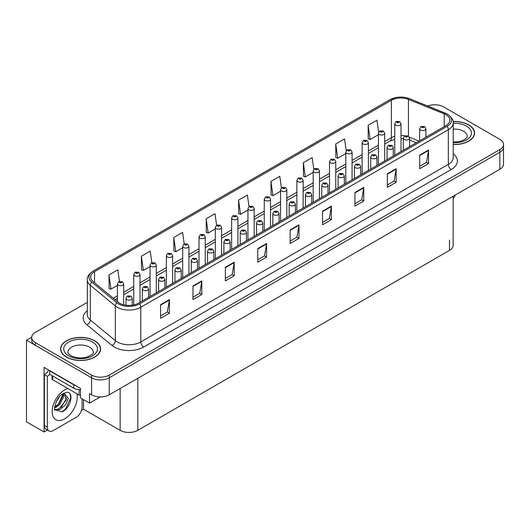 <?xml version="1.0" encoding="UTF-8"?>
<svg xmlns="http://www.w3.org/2000/svg" width="530" height="530" viewBox="0 0 530 530"><rect width="100%" height="100%" fill="white"/><g stroke="black" fill="none" stroke-linecap="round" stroke-linejoin="round"><path stroke-width="0.79" d="M47.382 430.035L44.05 431.963L44.05 367.356L80.507 388.404L80.507 397.924L89.517 403.125L89.517 393.604L91.577 394.797A12.495 7.215 0 0 0 109.246 394.797L499.843 169.289A12.495 7.215 0 0 0 503.5 164.187L503.5 147.188A12.495 7.215 0 0 1 499.843 152.289A12.495 7.215 0 0 0 503.5 147.188L503.5 144.465A12.495 7.215 0 0 0 499.843 139.364L443.597 106.894A12.495 7.215 0 0 0 427.736 106.026M100.289 396.91L89.517 403.125M435.236 104.788L434.289 104.788M87.318 302.385L35.331 332.403A12.495 7.215 0 0 0 31.674 337.497A12.495 7.215 0 0 0 35.331 342.599L91.577 375.074A12.495 7.215 0 0 0 109.246 375.074L109.246 377.791L499.843 152.289L109.246 377.791A12.495 7.215 0 0 1 91.577 377.791A12.495 7.215 0 0 0 109.246 377.791L109.246 394.797M44.05 431.963L26.5 421.827L26.5 340.22L91.577 377.791L35.331 345.322A12.495 7.215 0 0 1 31.674 340.22L31.674 337.497M31.681 337.226L26.5 340.22M453.143 196.246L453.143 245.284A12.495 7.215 180 0 1 449.486 250.385L137.813 430.327A12.495 7.215 180 0 1 120.144 430.327L83.508 409.18L83.508 399.66M83.508 409.18L81.507 410.333M453.216 144.538A19.988 11.541 0 0 0 474.569 133.023A19.988 11.541 0 0 0 468.712 124.861A19.988 11.541 0 0 0 453.104 121.516M94.731 340.783A19.988 11.541 0 0 0 72.948 338.279A19.988 11.541 0 0 0 60.605 348.945A19.988 11.541 0 0 0 66.462 357.101A19.988 11.541 0 0 0 88.245 359.605A19.988 11.541 0 0 0 100.587 348.945A19.988 11.541 0 0 0 94.731 340.783M445.982 114.732A13.329 7.692 180 0 1 449.884 120.171A13.329 7.692 180 0 1 445.982 125.61L138.429 303.173A13.329 7.692 180 0 1 118.091 302.146L93.061 281.51A13.329 7.692 180 0 1 90.65 277.097A13.329 7.692 180 0 1 94.552 271.651L391.385 100.276A13.329 7.692 180 0 1 408.451 99.415L444.2 113.87A13.329 7.692 180 0 1 445.982 114.732M447.161 114.049A14.992 8.659 0 0 0 445.16 113.082L409.412 98.626A14.992 8.659 0 0 0 405.808 97.56A14.992 8.659 0 0 0 395.811 97.56A14.992 8.659 0 0 0 390.206 99.6L93.373 270.976A14.992 8.659 0 0 0 91.697 282.059L116.726 302.696A14.992 8.659 0 0 0 139.609 303.856L447.161 126.292A14.992 8.659 0 0 0 447.161 114.049M160.577 304.704L160.577 318.305L169.408 313.203L169.408 299.602L160.577 304.704M160.577 315.893L167.381 311.965L169.375 300.053A3.332 1.921 -120 0 0 169.408 299.602M167.321 311.998L169.408 313.203M192.966 286.001L192.966 299.602L201.804 294.501L201.804 280.9L192.966 286.001M192.966 297.191L199.77 293.262L201.764 281.357A3.332 1.921 -120 0 0 201.804 280.9M199.711 293.295L201.804 294.501M225.363 267.299L225.363 280.9L234.194 275.805L234.194 262.198L225.363 267.299M225.363 278.488L232.166 274.56L234.161 262.655A3.332 1.921 -120 0 0 234.194 262.198M232.107 274.593L234.194 275.805M257.752 248.596L257.752 262.204L266.583 257.103L266.583 243.502L257.752 248.596M257.752 259.786L264.556 255.857L266.55 243.952A3.332 1.921 -120 0 0 266.583 243.502M264.496 255.897L266.583 257.103M419.714 155.091L419.714 168.692L428.551 163.591L428.551 149.99L419.714 155.091M419.714 166.281L426.517 162.352L428.512 150.441A3.332 1.921 -120 0 0 428.551 149.99M426.458 162.385L428.551 163.591M387.324 173.794L387.324 187.395L396.155 182.294L396.155 168.692L387.324 173.794M387.324 184.983L394.128 181.055L396.122 169.143A3.332 1.921 -120 0 0 396.155 168.692M394.068 181.088L396.155 182.294M354.928 192.496L354.928 206.097L363.766 200.996L363.766 187.395L354.928 192.496M354.928 203.686L361.732 199.757L363.726 187.845A3.332 1.921 -120 0 0 363.766 187.395M361.672 199.79L363.766 200.996M322.538 211.198L322.538 224.799L331.369 219.698L331.369 206.097L322.538 211.198M322.538 222.388L329.342 218.459L331.336 206.548A3.332 1.921 -120 0 0 331.369 206.097M329.282 218.493L331.369 219.698M290.142 229.901L290.142 243.502L298.98 238.401L298.98 224.799L290.142 229.901M290.142 241.084L296.946 237.155L298.94 225.25A3.332 1.921 -120 0 0 298.98 224.799M296.886 237.195L298.98 238.401M109.246 375.074L499.843 149.566A12.495 7.215 0 0 0 503.5 144.465M184.215 243.926L182.605 232.412L173.767 237.513L173.913 251.035M151.832 262.655L150.209 251.114L141.377 256.215L141.517 269.737M119.442 281.41L117.819 269.816L108.981 274.918L109.127 288.439M281.404 187.885L279.78 176.311L270.943 181.412L271.088 194.927M313.806 169.282L312.17 157.609L303.339 162.71L303.478 176.225M346.223 150.732L344.566 138.906L335.728 144.008L335.874 157.529M378.652 132.275L376.956 120.204L368.125 125.305L368.264 138.827M216.611 225.217L214.994 213.716L206.157 218.81L206.302 232.332M249.001 206.534L247.384 195.013L238.553 200.115L238.692 213.63M238.553 200.115L240.547 214.325L247.947 210.052M240.547 214.325L238.553 213.577M270.943 181.412L272.937 195.623L280.569 191.217M272.937 195.623L270.943 194.874M303.339 162.71L305.333 176.921L313.197 172.376M305.333 176.921L303.339 176.172M335.728 144.008L337.723 158.218L345.825 153.541M337.723 158.218L335.728 157.47M368.125 125.305L370.119 139.516L378.453 134.7M370.119 139.516L368.125 138.774M206.157 218.81L208.151 233.021L215.319 228.887M208.151 233.021L206.157 232.279M173.767 237.513L175.761 251.723L182.691 247.729M175.761 251.723L173.767 250.981M141.377 256.215L143.372 270.426L150.063 266.563M143.372 270.426L141.377 269.684M108.981 274.918L110.975 289.128L117.435 285.405M110.975 289.128L108.981 288.386M123.682 304.783L123.682 283.928A3.12 1.802 180 0 1 121.748 285.59A3.12 1.802 180 0 1 118.349 285.2A3.12 1.802 180 0 1 117.435 283.928L118.68 281.761A2.08 1.252 57.8 0 1 119.787 281.821A1.04 0.603 0 0 0 119.82 282.649A1.04 0.603 0 0 0 121.291 282.649A1.04 0.603 0 0 0 121.291 281.801A1.04 0.603 0 0 0 119.853 281.781L120.277 282.046M119.853 281.781A2.08 1.146 -117.9 0 0 118.879 281.642A2.08 1.146 -117.9 0 0 118.786 281.702M120.25 282.391L119.787 281.821M120.264 282.397L120.25 282.066M132.248 305.194L132.248 298.291A3.12 1.802 180 0 1 130.32 299.96A3.12 1.802 180 0 1 126.915 299.569A3.12 1.802 180 0 1 126.001 298.291L127.246 296.124A2.08 1.252 57.8 0 1 128.359 296.184A1.04 0.603 0 0 0 128.386 297.019A1.04 0.603 0 0 0 129.863 297.019A1.04 0.603 0 0 0 129.863 296.164A1.04 0.603 0 0 0 128.419 296.151L129.539 296.595L128.83 296.76L128.359 296.184M128.843 296.767L128.843 296.416M128.419 296.151A2.08 1.146 -117.9 0 0 127.445 296.012A2.08 1.146 -117.9 0 0 127.359 296.065M128.83 296.76L128.816 296.429M139.993 302.272L139.993 274.507A3.12 1.802 180 0 1 138.065 276.176A3.12 1.802 180 0 1 134.66 275.785A3.12 1.802 180 0 1 133.745 274.507L134.991 272.34A2.08 1.252 57.8 0 1 136.104 272.4A1.04 0.603 0 0 0 136.13 273.235A1.04 0.603 0 0 0 137.608 273.235A1.04 0.603 0 0 0 137.608 272.38A1.04 0.603 0 0 0 136.164 272.367L136.588 272.632M136.164 272.367A2.08 1.146 -117.9 0 0 135.19 272.221A2.08 1.146 -117.9 0 0 135.104 272.281M136.561 272.645L136.104 272.4M156.31 292.851L156.31 265.086A3.12 1.802 180 0 1 154.376 266.756A3.12 1.802 180 0 1 150.977 266.365A3.12 1.802 180 0 1 150.063 265.086L151.308 262.92A2.08 1.252 57.8 0 1 152.415 262.979A1.04 0.603 0 0 0 152.448 263.814A1.04 0.603 0 0 0 153.919 263.814A1.04 0.603 0 0 0 153.919 262.966A1.04 0.603 0 0 0 152.481 262.946L153.601 263.39L152.892 263.556L152.415 262.979M152.905 263.569L152.905 263.211M152.481 262.946A2.08 1.146 -117.9 0 0 151.507 262.807A2.08 1.146 -117.9 0 0 151.414 262.867M172.621 283.431L172.621 255.672A3.12 1.802 180 0 1 170.693 257.335A3.12 1.802 180 0 1 167.288 256.944A3.12 1.802 180 0 1 166.374 255.672L167.619 253.499A2.08 1.252 57.8 0 1 168.732 253.565A1.04 0.603 0 0 0 168.759 254.393A1.04 0.603 0 0 0 170.236 254.393A1.04 0.603 0 0 0 170.236 253.545A1.04 0.603 0 0 0 168.792 253.525L169.911 253.969L169.202 254.142L168.732 253.565M168.792 253.525A2.08 1.146 -117.9 0 0 167.818 253.386A2.08 1.146 -117.9 0 0 167.732 253.446M148.559 297.323L148.559 288.877A3.12 1.802 180 0 1 146.631 290.539A3.12 1.802 180 0 1 143.232 290.148A3.12 1.802 180 0 1 142.318 288.877L143.564 286.703A2.08 1.252 57.8 0 1 144.67 286.77A1.04 0.603 0 0 0 144.703 287.598A1.04 0.603 0 0 0 146.174 287.598A1.04 0.603 0 0 0 146.174 286.75A1.04 0.603 0 0 0 144.736 286.73L145.16 286.995M144.736 286.73A2.08 1.146 -117.9 0 0 143.762 286.591A2.08 1.146 -117.9 0 0 143.67 286.651M145.134 287.333L144.67 286.77M145.147 287.346L145.134 287.008M164.876 287.903L164.876 279.456A3.12 1.802 180 0 1 162.948 281.119A3.12 1.802 180 0 1 159.543 280.728A3.12 1.802 180 0 1 158.629 279.456L159.874 277.289A2.08 1.252 57.8 0 1 160.987 277.349A1.04 0.603 0 0 0 161.014 278.177A1.04 0.603 0 0 0 162.491 278.177A1.04 0.603 0 0 0 162.491 277.329A1.04 0.603 0 0 0 161.047 277.309L162.167 277.753L161.458 277.925L160.987 277.349M161.471 277.932L161.471 277.574M161.047 277.309A2.08 1.146 -117.9 0 0 160.073 277.17A2.08 1.146 -117.9 0 0 159.987 277.23M161.458 277.925L161.445 277.594M181.187 278.488L181.187 270.035A3.12 1.802 180 0 1 179.259 271.704A3.12 1.802 180 0 1 175.861 271.314A3.12 1.802 180 0 1 174.946 270.035L176.192 267.869A2.08 1.252 57.8 0 1 177.298 267.928A1.04 0.603 0 0 0 177.331 268.763A1.04 0.603 0 0 0 178.802 268.763A1.04 0.603 0 0 0 178.802 267.908A1.04 0.603 0 0 0 177.365 267.895L177.788 268.16M177.365 267.895A2.08 1.146 -117.9 0 0 176.391 267.749A2.08 1.146 -117.9 0 0 176.298 267.809M177.762 268.498L177.298 267.928M177.775 268.505L177.762 268.173M197.505 269.068L197.505 260.614A3.12 1.802 180 0 1 195.577 262.284A3.12 1.802 180 0 1 192.171 261.893A3.12 1.802 180 0 1 191.257 260.614L192.503 258.448A2.08 1.252 57.8 0 1 193.616 258.514A1.04 0.603 0 0 0 193.642 259.342A1.04 0.603 0 0 0 195.119 259.342A1.04 0.603 0 0 0 195.119 258.494A1.04 0.603 0 0 0 193.675 258.474L194.795 258.918L194.086 259.084L193.616 258.514M194.099 259.097L194.099 258.739M193.675 258.474A2.08 1.146 -117.9 0 0 192.701 258.335A2.08 1.146 -117.9 0 0 192.609 258.395M194.086 259.084L194.073 258.753M455.283 195.013A8.328 4.81 -60 0 1 453.143 198.75M62.169 411.817L54.802 409.763C53.523 411.87 55.59 397.937 61.831 394.459L66.495 392.366C74.246 390.988 71.318 407.808 62.169 411.817M64.355 393.114L66.204 400.051L59.035 408.789L56.286 409.538L54.683 409.345M54.729 409.558L60.049 409.524L65.462 404.893L68.324 398.514L63.964 393.22L63.216 393.545M55.928 402.455L59.512 396.678M54.603 407.755L56.233 407.166L59.877 404.397L63.825 396.182L63.454 393.432M54.676 406.901L58.936 403.86L62.891 395.645L62.798 393.783M82.07 398.825L82.07 407.119A8.328 4.81 -60 0 1 76.181 417.322L53.212 430.585A8.328 4.81 -60 0 1 49.045 430.996L46.097 429.3A8.328 4.81 -60 0 1 44.374 425.484L44.374 374.617A8.328 4.81 120 0 0 48.654 370.013M49.74 374.312A8.328 4.81 -60 0 1 47.322 376.313L44.374 374.617M49.045 430.996A8.328 4.81 -60 0 1 47.322 427.187L47.322 376.313M75.704 385.635A8.328 4.81 180 0 1 73.822 384.813L49.674 370.874A8.328 4.81 0 0 0 49.926 370.748M73.822 384.813L73.822 388.218A8.328 4.81 0 0 0 80.507 389.603M49.674 370.874L49.674 374.273L73.822 388.218M55.623 406.815L58.313 404.35L63.282 393.512M61.182 407.424L66.628 398.143M61.844 411.962L65.793 408.67L70.755 397.844L70.053 393.929M453.124 121.635A19.782 11.421 180 0 1 468.566 124.947A19.782 11.421 180 0 1 474.363 133.023A19.782 11.421 180 0 1 453.216 144.418M94.585 340.869A19.782 11.421 180 0 1 100.375 348.945A19.782 11.421 180 0 1 88.166 359.492A19.782 11.421 180 0 1 66.608 357.015A19.782 11.421 180 0 1 60.811 348.945A19.782 11.421 180 0 1 73.027 338.392A19.782 11.421 180 0 1 94.585 340.869M80.507 395.367A2.08 1.199 180 0 1 79.122 395.016L52.622 379.712A2.08 1.199 180 0 1 52.013 378.864L52.013 375.624M188.932 274.017L188.932 246.251A3.12 1.802 180 0 1 187.004 247.914A3.12 1.802 180 0 1 183.605 247.523A3.12 1.802 180 0 1 182.691 246.251L183.936 244.085A2.08 1.252 57.8 0 1 185.043 244.144A1.04 0.603 0 0 0 185.076 244.979A1.04 0.603 0 0 0 186.547 244.979A1.04 0.603 0 0 0 186.547 244.125A1.04 0.603 0 0 0 185.109 244.105L185.533 244.376M185.109 244.105A2.08 1.146 -117.9 0 0 184.135 243.966A2.08 1.146 -117.9 0 0 184.042 244.025M185.507 244.714L185.043 244.144M185.52 244.721L185.507 244.39M205.249 264.596L205.249 236.831A3.12 1.802 180 0 1 203.321 238.5A3.12 1.802 180 0 1 199.916 238.109A3.12 1.802 180 0 1 199.002 236.831L200.247 234.664A2.08 1.252 57.8 0 1 201.36 234.724A1.04 0.603 0 0 0 201.387 235.558A1.04 0.603 0 0 0 202.864 235.558A1.04 0.603 0 0 0 202.864 234.704A1.04 0.603 0 0 0 201.42 234.691L202.54 235.135L201.831 235.3L201.36 234.724M201.42 234.691A2.08 1.146 -117.9 0 0 200.446 234.552A2.08 1.146 -117.9 0 0 200.36 234.605M221.56 255.175L221.56 227.416A3.12 1.802 180 0 1 219.632 229.079A3.12 1.802 180 0 1 216.233 228.688A3.12 1.802 180 0 1 215.319 227.416L216.565 225.243A2.08 1.252 57.8 0 1 217.671 225.31A1.04 0.603 0 0 0 217.704 226.138A1.04 0.603 0 0 0 219.175 226.138A1.04 0.603 0 0 0 219.175 225.29A1.04 0.603 0 0 0 217.737 225.27L218.161 225.535M217.737 225.27A2.08 1.146 -117.9 0 0 216.763 225.131A2.08 1.146 -117.9 0 0 216.671 225.19M218.135 225.873L217.671 225.31M218.148 225.886L218.135 225.548M213.815 259.647L213.815 251.2A3.12 1.802 180 0 1 211.887 252.863A3.12 1.802 180 0 1 208.489 252.472A3.12 1.802 180 0 1 207.575 251.2L208.82 249.034A2.08 1.252 57.8 0 1 209.926 249.093A1.04 0.603 0 0 0 209.959 249.922A1.04 0.603 0 0 0 211.43 249.922A1.04 0.603 0 0 0 211.43 249.073A1.04 0.603 0 0 0 209.993 249.054L210.417 249.319M209.993 249.054A2.08 1.146 -117.9 0 0 209.019 248.915A2.08 1.146 -117.9 0 0 208.926 248.974M210.39 249.663L209.926 249.093M210.403 249.67L210.39 249.339M230.133 250.233L230.133 241.779A3.12 1.802 180 0 1 228.205 243.449A3.12 1.802 180 0 1 224.799 243.058A3.12 1.802 180 0 1 223.885 241.779L225.131 239.613A2.08 1.252 57.8 0 1 226.244 239.673A1.04 0.603 0 0 0 226.27 240.507A1.04 0.603 0 0 0 227.748 240.507A1.04 0.603 0 0 0 227.748 239.653A1.04 0.603 0 0 0 226.303 239.639L227.423 240.077L226.714 240.249L226.244 239.673M226.727 240.256L226.727 239.904M226.303 239.639A2.08 1.146 -117.9 0 0 225.329 239.494A2.08 1.146 -117.9 0 0 225.237 239.553M226.714 240.249L226.701 239.918M246.443 240.812L246.443 232.359A3.12 1.802 180 0 1 244.515 234.028A3.12 1.802 180 0 1 241.117 233.637A3.12 1.802 180 0 1 240.196 232.359L241.448 230.192A2.08 1.252 57.8 0 1 242.554 230.252A1.04 0.603 0 0 0 242.588 231.087A1.04 0.603 0 0 0 244.058 231.087A1.04 0.603 0 0 0 244.058 230.239A1.04 0.603 0 0 0 242.621 230.219L243.74 230.663L243.031 230.828L242.554 230.252M243.038 230.835L243.038 230.484M242.621 230.219A2.08 1.146 -117.9 0 0 241.647 230.08A2.08 1.146 -117.9 0 0 241.554 230.139M237.877 245.761L237.877 217.996A3.12 1.802 180 0 1 235.949 219.659A3.12 1.802 180 0 1 232.544 219.268A3.12 1.802 180 0 1 231.63 217.996L232.875 215.829A2.08 1.252 57.8 0 1 233.988 215.889A1.04 0.603 0 0 0 234.015 216.717A1.04 0.603 0 0 0 235.492 216.717A1.04 0.603 0 0 0 235.492 215.869A1.04 0.603 0 0 0 234.048 215.849L234.472 216.114M234.048 215.849A2.08 1.146 -117.9 0 0 233.074 215.71A2.08 1.146 -117.9 0 0 232.981 215.77M234.445 216.134L233.988 215.889M254.188 236.34L254.188 208.575A3.12 1.802 180 0 1 252.26 210.244A3.12 1.802 180 0 1 248.861 209.853A3.12 1.802 180 0 1 247.947 208.575L249.193 206.409A2.08 1.252 57.8 0 1 250.299 206.468A1.04 0.603 0 0 0 250.332 207.303A1.04 0.603 0 0 0 251.803 207.303A1.04 0.603 0 0 0 251.803 206.448A1.04 0.603 0 0 0 250.365 206.435L251.485 206.879L250.776 207.044L250.299 206.468M250.783 207.051L250.783 206.7M250.365 206.435A2.08 1.146 -117.9 0 0 249.391 206.289A2.08 1.146 -117.9 0 0 249.299 206.349M270.505 226.919L270.505 199.154A3.12 1.802 180 0 1 268.577 200.824A3.12 1.802 180 0 1 265.172 200.433A3.12 1.802 180 0 1 264.258 199.154L265.503 196.988A2.08 1.252 57.8 0 1 266.616 197.054A1.04 0.603 0 0 0 266.643 197.882A1.04 0.603 0 0 0 268.12 197.882A1.04 0.603 0 0 0 268.12 197.034A1.04 0.603 0 0 0 266.676 197.014L267.796 197.458L267.087 197.624L266.616 197.054M266.676 197.014A2.08 1.146 -117.9 0 0 265.702 196.875A2.08 1.146 -117.9 0 0 265.61 196.935M286.816 217.505L286.816 189.74A3.12 1.802 180 0 1 284.888 191.403A3.12 1.802 180 0 1 281.49 191.012A3.12 1.802 180 0 1 280.569 189.74L281.821 187.574A2.08 1.252 57.8 0 1 282.927 187.633A1.04 0.603 0 0 0 282.96 188.461A1.04 0.603 0 0 0 284.431 188.461A1.04 0.603 0 0 0 284.431 187.613A1.04 0.603 0 0 0 282.993 187.594L284.113 188.037L283.398 188.21L282.927 187.633M283.411 188.216L283.411 187.858M282.993 187.594A2.08 1.146 -117.9 0 0 282.02 187.454A2.08 1.146 -117.9 0 0 281.927 187.514M283.398 188.21L283.391 187.878M303.133 208.085L303.133 180.319A3.12 1.802 180 0 1 301.206 181.989A3.12 1.802 180 0 1 297.8 181.598A3.12 1.802 180 0 1 296.886 180.319L298.132 178.153A2.08 1.252 57.8 0 1 299.245 178.213A1.04 0.603 0 0 0 299.271 179.047A1.04 0.603 0 0 0 300.748 179.047A1.04 0.603 0 0 0 300.748 178.193A1.04 0.603 0 0 0 299.304 178.179L300.424 178.617L299.715 178.789L299.245 178.213M299.304 178.179A2.08 1.146 -117.9 0 0 298.33 178.034A2.08 1.146 -117.9 0 0 298.238 178.093M262.761 231.391L262.761 222.944A3.12 1.802 180 0 1 260.833 224.607A3.12 1.802 180 0 1 257.428 224.216A3.12 1.802 180 0 1 256.513 222.944L257.759 220.772A2.08 1.252 57.8 0 1 258.872 220.838A1.04 0.603 0 0 0 258.898 221.666A1.04 0.603 0 0 0 260.376 221.666A1.04 0.603 0 0 0 260.376 220.818A1.04 0.603 0 0 0 258.931 220.798L260.051 221.242L259.342 221.414L258.872 220.838M259.356 221.421L259.356 221.063M258.931 220.798A2.08 1.146 -117.9 0 0 257.958 220.659A2.08 1.146 -117.9 0 0 257.865 220.719M259.342 221.414L259.329 221.076M279.072 221.971L279.072 213.524A3.12 1.802 180 0 1 277.144 215.187A3.12 1.802 180 0 1 273.745 214.796A3.12 1.802 180 0 1 272.824 213.524L274.076 211.357A2.08 1.252 57.8 0 1 275.183 211.417A1.04 0.603 0 0 0 275.216 212.245A1.04 0.603 0 0 0 276.686 212.245A1.04 0.603 0 0 0 276.686 211.397A1.04 0.603 0 0 0 275.249 211.377L275.666 211.649M275.249 211.377A2.08 1.146 -117.9 0 0 274.275 211.238A2.08 1.146 -117.9 0 0 274.182 211.298M275.646 211.987L275.183 211.417M275.653 211.993L275.646 211.662M295.389 212.556L295.389 204.103A3.12 1.802 180 0 1 293.461 205.773A3.12 1.802 180 0 1 290.056 205.382A3.12 1.802 180 0 1 289.142 204.103L290.387 201.937A2.08 1.252 57.8 0 1 291.5 201.996A1.04 0.603 0 0 0 291.526 202.831A1.04 0.603 0 0 0 293.004 202.831A1.04 0.603 0 0 0 293.004 201.976A1.04 0.603 0 0 0 291.56 201.963L292.679 202.407L291.97 202.573L291.5 201.996M291.984 202.579L291.984 202.228M291.56 201.963A2.08 1.146 -117.9 0 0 290.586 201.824A2.08 1.146 -117.9 0 0 290.493 201.877M291.97 202.573L291.957 202.241M311.7 203.136L311.7 194.689A3.12 1.802 180 0 1 309.772 196.352A3.12 1.802 180 0 1 306.373 195.961A3.12 1.802 180 0 1 305.452 194.689L306.698 192.516A2.08 1.252 57.8 0 1 307.811 192.582A1.04 0.603 0 0 0 307.844 193.41A1.04 0.603 0 0 0 309.315 193.41A1.04 0.603 0 0 0 309.315 192.562A1.04 0.603 0 0 0 307.877 192.542L308.294 192.807M307.877 192.542A2.08 1.146 -117.9 0 0 306.903 192.403A2.08 1.146 -117.9 0 0 306.81 192.463M308.274 193.145L307.811 192.582M308.281 193.159L308.274 192.821M328.017 193.715L328.017 185.268A3.12 1.802 180 0 1 326.089 186.931A3.12 1.802 180 0 1 322.684 186.54A3.12 1.802 180 0 1 321.77 185.268L323.015 183.102A2.08 1.252 57.8 0 1 324.128 183.161A1.04 0.603 0 0 0 324.155 183.99A1.04 0.603 0 0 0 325.632 183.99A1.04 0.603 0 0 0 325.632 183.141A1.04 0.603 0 0 0 324.188 183.122L325.307 183.565L324.599 183.738L324.128 183.161M324.612 183.744L324.612 183.387M324.188 183.122A2.08 1.146 -117.9 0 0 323.214 182.982A2.08 1.146 -117.9 0 0 323.121 183.042M324.599 183.738L324.585 183.406M319.444 198.664L319.444 170.898A3.12 1.802 180 0 1 317.516 172.568A3.12 1.802 180 0 1 314.118 172.177A3.12 1.802 180 0 1 313.197 170.898L314.442 168.732A2.08 1.252 57.8 0 1 315.555 168.792A1.04 0.603 0 0 0 315.589 169.627A1.04 0.603 0 0 0 317.059 169.627A1.04 0.603 0 0 0 317.059 168.778A1.04 0.603 0 0 0 315.622 168.759L316.741 169.202L316.026 169.368L315.555 168.792M316.039 169.375L316.039 169.024M315.622 168.759A2.08 1.146 -117.9 0 0 314.648 168.619A2.08 1.146 -117.9 0 0 314.555 168.679M316.026 169.368L316.019 169.037M335.762 189.243L335.762 161.484A3.12 1.802 180 0 1 333.834 163.147A3.12 1.802 180 0 1 330.428 162.756A3.12 1.802 180 0 1 329.514 161.484L330.76 159.311A2.08 1.252 57.8 0 1 331.873 159.378A1.04 0.603 0 0 0 331.899 160.206A1.04 0.603 0 0 0 333.377 160.206A1.04 0.603 0 0 0 333.377 159.358A1.04 0.603 0 0 0 331.932 159.338L332.356 159.603M331.932 159.338A2.08 1.146 -117.9 0 0 330.959 159.199A2.08 1.146 -117.9 0 0 330.866 159.258M332.33 159.616L331.873 159.378M352.072 179.829L352.072 152.064A3.12 1.802 180 0 1 350.144 153.726A3.12 1.802 180 0 1 346.746 153.336A3.12 1.802 180 0 1 345.825 152.064L347.07 149.897A2.08 1.252 57.8 0 1 348.183 149.957A1.04 0.603 0 0 0 348.217 150.785A1.04 0.603 0 0 0 349.687 150.785A1.04 0.603 0 0 0 349.687 149.937A1.04 0.603 0 0 0 348.25 149.917L349.369 150.361L348.654 150.533L348.183 149.957M348.667 150.54L348.667 150.189M348.25 149.917A2.08 1.146 -117.9 0 0 347.276 149.778A2.08 1.146 -117.9 0 0 347.183 149.838M348.654 150.533L348.647 150.202M368.39 170.408L368.39 142.643A3.12 1.802 180 0 1 366.462 144.312A3.12 1.802 180 0 1 363.057 143.922A3.12 1.802 180 0 1 362.142 142.643L363.388 140.476A2.08 1.252 57.8 0 1 364.501 140.536A1.04 0.603 0 0 0 364.527 141.371A1.04 0.603 0 0 0 365.998 141.371A1.04 0.603 0 0 0 365.998 140.516A1.04 0.603 0 0 0 364.56 140.503L365.68 140.947L364.971 141.112L364.501 140.536M364.56 140.503A2.08 1.146 -117.9 0 0 363.587 140.364A2.08 1.146 -117.9 0 0 363.494 140.417M384.7 160.987L384.7 133.229A3.12 1.802 180 0 1 382.773 134.892A3.12 1.802 180 0 1 379.367 134.501A3.12 1.802 180 0 1 378.453 133.229L379.699 131.056A2.08 1.252 57.8 0 1 380.812 131.122A1.04 0.603 0 0 0 380.845 131.95A1.04 0.603 0 0 0 382.315 131.95A1.04 0.603 0 0 0 382.315 131.102A1.04 0.603 0 0 0 380.878 131.082L381.998 131.526L381.282 131.698L380.812 131.122M381.295 131.705L381.295 131.347M380.878 131.082A2.08 1.146 -117.9 0 0 379.904 130.943A2.08 1.146 -117.9 0 0 379.811 131.003M401.018 151.573L401.018 123.808A3.12 1.802 180 0 1 399.09 125.471A3.12 1.802 180 0 1 395.685 125.08A3.12 1.802 180 0 1 394.77 123.808L396.016 121.642A2.08 1.252 57.8 0 1 397.122 121.701A1.04 0.603 0 0 0 397.156 122.529A1.04 0.603 0 0 0 398.626 122.529A1.04 0.603 0 0 0 398.626 121.681A1.04 0.603 0 0 0 397.189 121.661L398.308 122.105L397.599 122.278L397.122 121.701M397.189 121.661A2.08 1.146 -117.9 0 0 396.215 121.522A2.08 1.146 -117.9 0 0 396.122 121.582M344.328 184.301L344.328 175.847A3.12 1.802 180 0 1 342.4 177.517A3.12 1.802 180 0 1 338.995 177.126A3.12 1.802 180 0 1 338.08 175.847L339.326 173.681A2.08 1.252 57.8 0 1 340.439 173.741A1.04 0.603 0 0 0 340.472 174.575A1.04 0.603 0 0 0 341.943 174.575A1.04 0.603 0 0 0 341.943 173.721A1.04 0.603 0 0 0 340.505 173.707L341.625 174.145L340.909 174.317L340.439 173.741M340.923 174.324L340.923 173.972M340.505 173.707A2.08 1.146 -117.9 0 0 339.531 173.562A2.08 1.146 -117.9 0 0 339.438 173.621M360.645 174.88L360.645 166.427A3.12 1.802 180 0 1 358.717 168.096A3.12 1.802 180 0 1 355.312 167.705A3.12 1.802 180 0 1 354.398 166.427L355.643 164.26A2.08 1.252 57.8 0 1 356.75 164.32A1.04 0.603 0 0 0 356.783 165.155A1.04 0.603 0 0 0 358.253 165.155A1.04 0.603 0 0 0 358.253 164.307A1.04 0.603 0 0 0 356.816 164.287L357.935 164.731L357.227 164.896L356.75 164.32M357.24 164.909L357.24 164.552M356.816 164.287A2.08 1.146 -117.9 0 0 355.842 164.148A2.08 1.146 -117.9 0 0 355.749 164.207M357.227 164.896L357.213 164.565M376.956 165.459L376.956 157.012A3.12 1.802 180 0 1 375.028 158.675A3.12 1.802 180 0 1 371.623 158.284A3.12 1.802 180 0 1 370.708 157.012L371.954 154.846A2.08 1.252 57.8 0 1 373.067 154.906A1.04 0.603 0 0 0 373.1 155.734A1.04 0.603 0 0 0 374.571 155.734A1.04 0.603 0 0 0 374.571 154.886A1.04 0.603 0 0 0 373.133 154.866L373.551 155.131M373.133 154.866A2.08 1.146 -117.9 0 0 372.159 154.727A2.08 1.146 -117.9 0 0 372.067 154.786M373.524 155.476L373.067 154.906M373.537 155.482L373.524 155.151M393.273 156.045L393.273 147.592A3.12 1.802 180 0 1 391.345 149.255A3.12 1.802 180 0 1 387.94 148.864A3.12 1.802 180 0 1 387.026 147.592L388.271 145.425A2.08 1.252 57.8 0 1 389.378 145.485A1.04 0.603 0 0 0 389.411 146.32A1.04 0.603 0 0 0 390.882 146.32A1.04 0.603 0 0 0 390.882 145.465A1.04 0.603 0 0 0 389.444 145.445L390.564 145.889L389.855 146.061L389.378 145.485M389.868 146.068L389.868 145.717M389.444 145.445A2.08 1.146 -117.9 0 0 388.47 145.306A2.08 1.146 -117.9 0 0 388.377 145.366M389.855 146.061L389.841 145.73M409.584 146.624L409.584 138.171A3.12 1.802 180 0 1 407.656 139.84A3.12 1.802 180 0 1 404.251 139.45A3.12 1.802 180 0 1 403.337 138.171L404.582 136.005A2.08 1.252 57.8 0 1 405.695 136.064A1.04 0.603 0 0 0 405.728 136.899A1.04 0.603 0 0 0 407.199 136.899A1.04 0.603 0 0 0 407.199 136.051A1.04 0.603 0 0 0 405.761 136.031L406.179 136.296M405.761 136.031A2.08 1.146 -117.9 0 0 404.787 135.892A2.08 1.146 -117.9 0 0 404.695 135.952M406.152 136.634L405.695 136.064M406.166 136.641L406.152 136.309M425.901 137.204L425.901 128.757A3.12 1.802 180 0 1 423.974 130.42A3.12 1.802 180 0 1 420.568 130.029A3.12 1.802 180 0 1 419.654 128.757L420.9 126.584A2.08 1.252 57.8 0 1 422.006 126.65A1.04 0.603 0 0 0 422.039 127.478A1.04 0.603 0 0 0 423.51 127.478A1.04 0.603 0 0 0 423.51 126.63A1.04 0.603 0 0 0 422.072 126.61L423.192 127.054L422.483 127.226L422.006 126.65M422.496 127.233L422.496 126.875M422.072 126.61A2.08 1.146 -117.9 0 0 421.098 126.471A2.08 1.146 -117.9 0 0 421.005 126.531M499.843 169.289L499.843 149.566M91.577 394.797L91.577 375.074M137.813 430.327L137.813 378.301M449.486 250.385L449.486 240.183M120.144 430.327L120.144 388.503M453.216 153.76A20.822 12.024 180 0 1 451.282 169.474L143.729 347.037A4.167 2.405 60 0 1 140.788 341.936L448.334 164.373A16.655 9.619 0 0 0 453.216 157.576L453.216 122.894A16.655 9.619 180 0 1 448.334 129.691A4.167 2.405 -120 0 0 447.161 126.292M143.729 347.037A20.822 12.024 180 0 1 114.281 347.037A20.822 12.024 180 0 1 111.949 345.434L86.92 324.791A20.822 12.024 180 0 1 87.318 310.686M117.229 341.936A16.655 9.619 0 0 0 140.788 341.936L140.788 307.254A16.655 9.619 180 0 1 115.361 305.969L90.332 285.332A16.655 9.619 180 0 1 87.318 279.813L87.318 314.495A16.655 9.619 0 0 0 90.332 320.014L115.361 340.651A16.655 9.619 0 0 0 117.229 341.936M395.811 97.56L389.894 99.733A4.167 2.405 60 0 1 390.206 99.6M93.373 270.976A4.167 2.405 -120 0 0 93.061 271.108C88.715 274.248 86.801 277.15 87.318 279.813M91.697 282.059A4.167 2.783 129.5 0 0 90.332 285.332L90.332 320.014A4.167 2.783 -50.5 0 1 86.92 324.791M116.726 302.696A4.167 2.783 129.5 0 0 115.361 305.969L115.361 340.651A4.167 2.783 -50.5 0 1 111.949 345.434M139.609 303.856A4.167 2.405 60 0 1 140.788 307.254L448.334 129.691L448.334 164.373A4.167 2.405 60 0 0 451.282 169.474M35.331 342.599L35.331 345.322M94.552 271.651L94.552 282.735M444.2 113.87L444.2 126.637M408.451 99.415L408.451 136.077M419.104 141.126L409.379 137.197M404.947 135.806A13.329 7.692 0 0 0 401.018 135.428M394.77 136.263A13.329 7.692 0 0 0 391.385 137.681L384.7 141.543M391.385 100.276L391.385 137.681A7.493 4.326 60 0 1 389.835 141.112L384.7 144.074M378.453 145.147L368.39 150.957M362.142 154.568L352.072 160.378M345.825 163.982L335.762 169.799M329.514 173.403L319.444 179.213M313.197 182.823L303.133 188.634M296.886 192.244L286.816 198.054M280.569 201.658L270.505 207.475M264.258 211.079L254.188 216.889M247.947 220.5L237.877 226.31M231.63 229.914L221.56 235.731M215.319 239.335L205.249 245.145M199.002 248.756L188.932 254.566M182.691 258.17L172.621 263.986M166.374 267.59L156.31 273.401M150.063 277.011L139.993 282.821M133.745 286.432L123.682 292.242M117.435 295.846L113.327 298.218M416.249 142.775L409.942 140.225A7.493 3.511 -68 0 1 409.584 140.026M290.142 230.331L298.94 225.25M322.538 211.629L331.336 206.548M354.928 192.927L363.726 187.845M387.324 174.224L396.122 169.143M419.714 155.522L428.512 150.441M257.752 249.034L266.55 243.952M225.363 267.729L234.161 262.655M192.966 286.432L201.764 281.357M160.577 305.134L169.375 300.053M76.83 393.691A17.742 10.242 -60 0 1 64.693 418.852A17.742 10.242 -60 0 1 52.152 411.611A17.742 10.242 -60 0 1 64.693 389.881A17.742 10.242 -60 0 1 67.873 388.523M54.689 409.385A9.414 5.432 120 0 0 56.286 409.538M47.322 427.187L44.374 425.484M453.216 141.96L458.649 141.662L462.054 140.781L465.347 139.105L466.983 137.403L467.281 136.422A12.7 7.334 0 0 0 463.565 131.241A12.7 7.334 0 0 0 453.216 129.134M453.216 123.318A16.867 9.739 180 0 1 466.506 126.14A16.867 9.739 180 0 1 469.891 137.111A16.867 9.739 180 0 1 453.216 142.729M93.3 352.344A12.7 7.334 0 0 0 89.577 347.157A12.7 7.334 0 0 0 75.737 345.567A12.7 7.334 0 0 0 67.893 352.344C67.237 352.443 68.191 353.536 70.748 355.623C76.532 358.287 82.302 358.644 88.066 356.703C92.611 354.232 94.353 352.781 93.3 352.344M92.525 342.055A16.867 9.739 180 0 1 92.525 355.829A16.867 9.739 180 0 1 68.668 355.829A16.867 9.739 180 0 1 68.668 342.055A16.867 9.739 180 0 1 92.525 342.055M79.122 395.016L79.122 389.61M52.622 379.712L52.622 375.975M453.216 122.894C453.779 120.297 451.865 117.395 447.472 114.182L409.538 98.673L405.808 97.56M389.894 99.733L93.061 271.108M409.942 140.225L409.584 140.086M403.337 138.708L401.018 138.595M394.77 139.264L389.835 141.112M378.453 147.684L368.39 153.495M362.142 157.099L352.072 162.915M345.825 166.519L335.762 172.329M329.514 175.94L319.444 181.75M313.197 185.361L303.133 191.171M296.886 194.775L286.816 200.592M280.569 204.196L270.505 210.006M264.258 213.617L254.188 219.427M247.947 223.031L237.877 228.847M231.63 232.451L221.56 238.261M215.319 241.872L205.249 247.682M199.002 251.286L188.932 257.103M182.691 260.707L172.621 266.517M166.374 270.128L156.31 275.938M150.063 279.548L139.993 285.359M133.745 288.963L123.682 294.779M117.435 298.383L115.136 299.708M123.682 283.928L122.331 281.695L118.879 281.642M117.435 301.603L117.435 283.928M132.248 298.291L130.903 296.065L127.445 296.012M126.001 305.227L126.001 298.291M139.993 274.507L138.648 272.281L135.19 272.221M133.745 304.922L133.745 274.507M156.31 265.086L154.959 262.86L151.507 262.807M150.063 296.462L150.063 265.086M172.621 255.672L171.276 253.439L167.818 253.386M166.374 287.041L166.374 255.672M148.559 288.877L147.214 286.644L143.762 286.591M142.318 300.927L142.318 288.877M164.876 279.456L163.531 277.23L160.073 277.17M158.629 291.513L158.629 279.456M181.187 270.035L179.842 267.809L176.391 267.749M174.946 282.092L174.946 270.035M197.505 260.614L196.16 258.388L192.701 258.335M191.257 272.672L191.257 260.614M474.363 133.023L474.363 134.686M100.375 348.945L100.375 350.602M60.811 348.945L60.811 350.602M188.932 246.251L187.587 244.025L184.135 243.966M182.691 277.621L182.691 246.251M205.249 236.831L203.904 234.605L200.446 234.552M199.002 268.2L199.002 236.831M221.56 227.416L220.215 225.184L216.763 225.131M215.319 258.786L215.319 227.416M213.815 251.2L212.47 248.968L209.019 248.915M207.575 263.258L207.575 251.2M230.133 241.779L228.788 239.553L225.329 239.494M223.885 253.837L223.885 241.779M246.443 232.359L245.098 230.133L241.647 230.08M240.196 244.416L240.196 232.359M237.877 217.996L236.532 215.77L233.074 215.71M231.63 249.365L231.63 217.996M254.188 208.575L252.843 206.349L249.391 206.289M247.947 239.944L247.947 208.575M270.505 199.154L269.16 196.928L265.702 196.875M264.258 230.53L264.258 199.154M286.816 189.74L285.471 187.507L282.02 187.454M280.569 221.109L280.569 189.74M303.133 180.319L301.789 178.093L298.33 178.034M296.886 211.689L296.886 180.319M262.761 222.944L261.416 220.712L257.958 220.659M256.513 235.002L256.513 222.944M279.072 213.524L277.727 211.298L274.275 211.238M272.824 225.581L272.824 213.524M295.389 204.103L294.044 201.877L290.586 201.824M289.142 216.16L289.142 204.103M311.7 194.689L310.355 192.456L306.903 192.403M305.452 206.74L305.452 194.689M328.017 185.268L326.672 183.035L323.214 182.982M321.77 197.326L321.77 185.268M319.444 170.898L318.099 168.672L314.648 168.619M313.197 202.274L313.197 170.898M335.762 161.484L334.417 159.252L330.959 159.199M329.514 192.854L329.514 161.484M352.072 152.064L350.727 149.838L347.276 149.778M345.825 183.433L345.825 152.064M368.39 142.643L367.045 140.417L363.587 140.364M362.142 174.012L362.142 142.643M384.7 133.229L383.356 130.996L379.904 130.943M378.453 164.598L378.453 133.229M401.018 123.808L399.673 121.575L396.215 121.522M394.77 155.177L394.77 123.808M344.328 175.847L342.983 173.621L339.531 173.562M338.08 187.905L338.08 175.847M360.645 166.427L359.3 164.201L355.842 164.148M354.398 178.484L354.398 166.427M376.956 157.012L375.611 154.78L372.159 154.727M370.708 169.07L370.708 157.012M393.273 147.592L391.928 145.366L388.47 145.306M387.026 159.649L387.026 147.592M409.584 138.171L408.239 135.945L404.787 135.892M403.337 150.228L403.337 138.171M425.901 128.757L424.557 126.524L421.098 126.471M419.654 140.814L419.654 128.757"/></g></svg>

